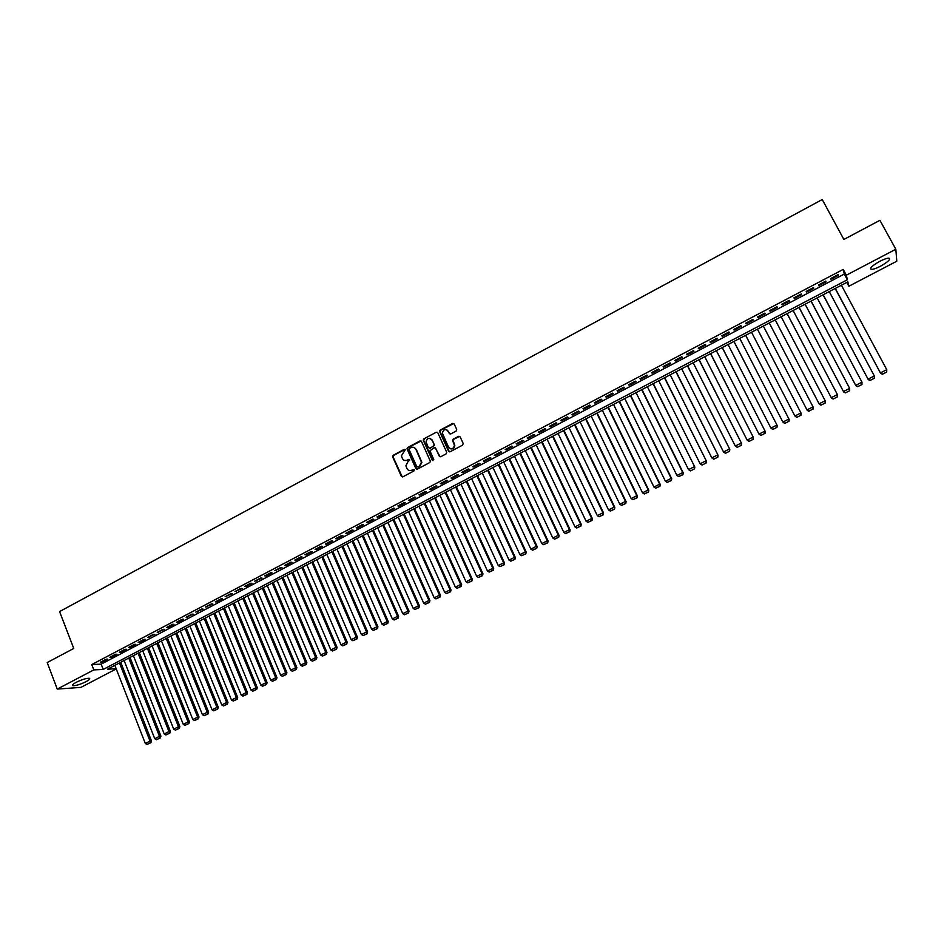 <?xml version="1.0" encoding="UTF-8"?>
<svg xmlns="http://www.w3.org/2000/svg" width="944" height="944" viewBox="0 0 944 944"><rect width="100%" height="100%" fill="white"/><g stroke="black" fill="none" stroke-linecap="round" stroke-linejoin="round"><path stroke-width="1.42" d="M405.271 449.745L404.197 449.391L393.2 455.279L392.551 456.613L401.342 476.295L402.864 476.826L413.932 470.95L414.322 469.805L411.808 470.195C409.696 471.068 408.068 470.501 406.923 468.507L405.885 465.817L407.961 461.663L409.849 460.011L408.717 459.398L407.289 460.153C405.177 461.026 403.548 460.471 402.404 458.489L401.377 455.834L405.271 449.745M405.011 449.438L393.624 455.421L392.987 456.754L402.262 476.956M414.038 469.475L411.808 470.195M409.519 459.433L407.289 460.153M880.41 266.255C876.244 268.379 873.212 269.429 871.288 269.418C869.271 268.426 872.103 265.724 879.773 261.335C883.962 259.199 887.006 258.137 888.929 258.149C890.924 259.187 888.08 261.877 880.41 266.255M86.046 681.662C80.441 684.376 76.098 685.722 73.03 685.71C71.72 685.309 72.782 684.176 76.193 682.311C81.833 679.586 86.175 678.24 89.232 678.264C90.541 678.665 89.479 679.798 86.046 681.662M456.141 431.066L456.707 429.426L454.182 423.962L452.624 423.443L440.187 430.11L439.515 431.302L448.553 451.232L450.111 451.763L462.619 445.12L463.185 443.468L460.129 436.848L458.572 436.329L453.214 439.172L452.542 440.317L454.465 445.462C453.179 449.226 451.185 449.781 448.506 447.114L442.323 433.036C443.538 429.201 445.521 428.611 448.258 431.266L449.25 433.402L450.795 433.921L456.141 431.066M116.242 668.918L80.901 687.385L57.265 689.085L47.2 662.558L73.75 648.457L59.578 611.57L822.236 199.538L843.865 239.457L879.914 220.306L895.821 249.24L896.8 261.205L848.868 286.244L847.865 281.843L107.522 669.19L116.183 668.741M57.265 689.085L93.81 669.91L103.215 669.426L847.382 279.754L846.343 275.188L895.821 249.24M91.745 664.564L101.161 664.139L844.314 274.043L843.228 269.406L91.745 664.564L93.81 669.91M843.228 269.406L846.343 275.188M421.484 441.473L419.95 440.954L407.655 447.539L407.006 448.825L415.867 468.578L417.401 469.109L429.768 462.548L430.429 461.333L421.484 441.473M423.868 438.854L436.234 432.222L437.78 432.741L446.701 452.223L446.134 453.863L440.813 456.695L439.255 456.164L435.656 448.258L434.11 447.739L429.921 450.831L433.78 459.48L432.305 460.259L423.207 440.093L423.868 438.854L436.234 432.222M106.141 659.195L100.524 662.145L102.082 662.086L107.687 659.136L106.141 659.195M115.522 654.275L109.893 657.225L111.427 657.166L117.056 654.216L115.522 654.275M124.938 649.319L119.286 652.292L120.82 652.245L126.461 649.271L124.938 649.319M134.402 644.351L128.714 647.336L130.237 647.301L135.901 644.315L134.402 644.351M143.889 639.371L138.19 642.357L139.688 642.333L145.376 639.336L143.889 639.371M153.424 634.356L147.701 637.365L154.899 634.344L153.424 634.356M162.982 629.329L157.235 632.35L164.445 629.329L162.982 629.329M172.587 624.291L166.817 627.323L168.28 627.312L174.026 624.291L172.587 624.291M182.227 619.229L176.434 622.261L177.873 622.273L183.655 619.24L182.227 619.229M191.903 614.143L186.098 617.187L193.319 614.166L191.903 614.143M201.615 609.033L195.786 612.101L203.019 609.069L201.615 609.033M211.373 603.912L205.521 606.992L212.754 603.959L211.373 603.912M221.167 598.767L215.279 601.859L216.66 601.906L222.524 598.815L221.167 598.767M230.997 593.599L225.097 596.702L232.342 593.67L230.997 593.599M240.862 588.419L234.938 591.534L242.195 588.49L240.862 588.419M250.774 583.215L244.815 586.342L246.148 586.413L252.083 583.298L250.774 583.215M260.721 577.988L254.738 581.126L262.019 578.082L260.721 577.988M270.704 572.737L264.709 575.887L265.996 575.993L271.978 572.843L270.704 572.737M280.722 567.474L274.704 570.636L281.996 567.592L280.722 567.474M290.787 562.187L284.746 565.362L286.008 565.48L292.038 562.305L290.787 562.187M300.9 556.877L294.823 560.063L296.074 560.193L302.127 557.007L300.9 556.877M311.036 551.544L304.947 554.742L306.175 554.883L312.252 551.697L311.036 551.544M321.231 546.198L315.107 549.408L316.323 549.561L322.423 546.352L321.231 546.198M331.45 540.818L325.314 544.051L326.506 544.204L332.63 540.995L331.45 540.818M341.716 535.425L335.557 538.67L336.725 538.835L342.884 535.602L341.716 535.425M352.029 530.009L345.846 533.266L346.991 533.443L353.174 530.198L352.029 530.009M362.378 524.569L356.171 527.838L357.304 528.038L363.499 524.77L362.378 524.569M372.774 519.117L366.532 522.386L367.653 522.598L373.871 519.33L372.774 519.117M383.205 513.63L376.939 516.923L378.037 517.135L384.291 513.855L383.205 513.63M393.683 508.132L387.394 511.436L388.468 511.66L394.745 508.368L393.683 508.132M404.197 502.597L397.884 505.913L398.946 506.161L405.247 502.845L404.197 502.597M414.758 497.051L408.422 500.379L409.46 500.639L415.797 497.311L414.758 497.051M425.366 491.482L418.994 494.821L420.021 495.093L426.381 491.753L425.366 491.482M436.01 485.889L429.626 489.24L430.629 489.523L437.001 486.172L436.01 485.889M446.713 480.272L440.282 483.635L441.273 483.93L447.68 480.567L446.713 480.272M457.439 474.631L450.996 478.018L451.964 478.313L458.395 474.938L457.439 474.631M468.224 468.967L461.746 472.366L462.69 472.673L469.156 469.286L468.224 468.967M479.045 463.28L472.543 466.69L473.463 467.02L479.953 463.61L479.045 463.28M489.912 457.569L483.387 460.991L484.284 461.333L490.809 457.911L489.912 457.569M500.827 451.834L494.278 455.279L495.152 455.622L501.701 452.188L500.827 451.834M511.79 446.075L505.205 449.533L506.067 449.899L512.639 446.441L511.79 446.075M522.787 440.293L516.179 443.763L517.017 444.14L523.613 440.671L522.787 440.293M533.844 434.488L527.2 437.981L528.026 438.358L534.646 434.889L533.844 434.488M544.936 428.659L538.269 432.163L539.071 432.564L545.715 429.072L544.936 428.659M556.075 422.806L549.384 426.322L550.163 426.735L556.842 423.231L556.075 422.806M567.261 416.929L560.547 420.458L561.302 420.882L568.005 417.366L567.261 416.929M578.495 411.029L571.757 414.569L572.489 415.006L579.227 411.466L578.495 411.029M589.788 405.094L583.003 408.658L583.722 409.106L590.484 405.554L589.788 405.094M601.116 399.147L594.307 402.722L595.003 403.182L601.788 399.619L601.116 399.147M612.491 393.164L605.659 396.751L606.331 397.235L613.152 393.648L612.491 393.164M623.913 387.158L617.057 390.769L617.706 391.264L624.55 387.665L623.913 387.158M635.395 381.14L628.503 384.751L629.129 385.258L635.996 381.647L635.395 381.14M646.911 375.075L639.997 378.721L640.598 379.24L647.501 375.606L646.911 375.075M658.487 368.998L651.537 372.656L652.115 373.187L659.054 369.541L658.487 368.998M670.11 362.897L663.125 366.555L663.691 367.11L670.653 363.452L670.11 362.897M681.78 356.761L674.771 360.443L675.302 361.009L682.3 357.328L681.78 356.761M693.498 350.602L686.465 354.307L686.972 354.873L693.993 351.192L693.498 350.602M705.274 344.418L698.206 348.135L698.69 348.725L705.746 345.02L705.274 344.418M717.098 338.212L709.994 341.94L710.454 342.542L717.546 338.825L717.098 338.212M728.969 331.969L721.841 335.71L722.278 336.335L729.393 332.595L728.969 331.969M740.898 325.704L733.736 329.468L734.149 330.105L741.288 326.341L740.898 325.704M752.875 319.414L745.677 323.19L746.067 323.839L753.241 320.063L752.875 319.414M764.9 313.089L757.678 316.889L758.032 317.55L765.242 313.762L764.9 313.089L765.242 313.762M776.983 306.741L769.726 310.552L770.056 311.237L777.301 307.437L776.983 306.741L777.301 307.437M789.113 300.369L781.821 304.204L782.139 304.888L789.408 301.077L789.113 300.369M801.303 293.973L793.975 297.808L794.27 298.516L801.574 294.681L801.303 293.973M813.539 287.542L806.188 291.401L806.447 292.121L813.787 288.274L813.539 287.542M825.835 281.076L818.448 284.958L818.684 285.702L826.047 281.831L825.835 281.076M830.968 279.247L838.366 275.353L838.178 274.598L830.767 278.492L830.968 279.247M846.803 282.398L848.868 286.244M101.161 664.139L103.215 669.426M844.314 274.043L847.382 279.754M102.082 662.086L101.846 661.461M111.427 657.166L111.191 656.54M120.82 652.245L120.572 651.62M130.237 647.301L129.989 646.664M139.688 642.333L139.441 641.708M149.176 637.342L148.928 636.716M158.71 632.338L158.462 631.713M168.28 627.312L168.02 626.686M177.873 622.273L177.625 621.648M187.514 617.211L187.266 616.574M197.19 612.125L196.93 611.5M206.901 607.027L206.653 606.39M216.66 601.906L216.4 601.269M226.454 596.761L226.194 596.124M236.283 591.593L236.012 590.968M246.148 586.413L245.877 585.776M256.048 581.209L255.789 580.572M265.996 575.993L265.724 575.356M275.978 570.742L275.707 570.105M286.008 565.48L285.737 564.842M296.074 560.193L295.802 559.556M306.175 554.883L305.903 554.246M316.323 549.561L316.039 548.912M326.506 544.204L326.223 543.567M336.725 538.835L336.453 538.198M346.991 533.443L346.708 532.805M357.304 528.038L357.021 527.389M367.653 522.598L367.369 521.949M378.037 517.135L377.753 516.498M388.468 511.66L388.185 511.011M398.946 506.161L398.651 505.512M409.46 500.639L409.177 499.99M420.021 495.093L419.726 494.444M430.629 489.523L430.334 488.874M441.273 483.93L440.978 483.281M451.964 478.313L451.657 477.664M462.69 472.673L462.395 472.024M473.463 467.02L473.168 466.36M484.284 461.333L483.989 460.684M495.152 455.622L494.857 454.973M506.067 449.899L505.76 449.238M517.017 444.14L516.71 443.491M528.026 438.358L527.72 437.709M539.071 432.564L538.764 431.904M550.163 426.735L549.845 426.074M561.302 420.882L560.984 420.222M572.489 415.006L572.17 414.345M583.722 409.106L583.404 408.445M595.003 403.182L594.685 402.522M606.331 397.235L606.001 396.574M617.706 391.264L617.376 390.604M629.129 385.258L628.798 384.597M640.598 379.24L640.268 378.568M652.115 373.187L651.785 372.526M663.691 367.11L663.349 366.449M675.302 361.009L674.972 360.337M686.972 354.873L686.63 354.212M698.69 348.725L698.348 348.053M710.454 342.542L710.112 341.87M722.278 336.335L721.936 335.663M734.149 330.105L733.795 329.432M746.067 323.839L745.713 323.167M758.032 317.55L757.69 316.877M789.408 301.077L789.054 300.404M801.574 294.681L801.208 294.009M813.787 288.274L813.421 287.601M826.047 281.831L825.693 281.159M838.366 275.353L838.012 274.68M404.764 460.483L407.702 460.294M409.342 470.537L412.233 470.324M421.059 440.978L408.079 447.68L407.419 448.966L416.764 469.239M409.484 448.435L409.094 449.568L416.788 466.619L417.862 466.985L419.384 466.183L421.496 462.194L415.879 449.285C414.735 447.303 413.106 446.748 410.982 447.621L409.484 448.435M414.038 447.456L416.292 449.427L421.897 462.324L419.797 466.312L418.275 467.115M437.379 432.269L436.635 432.387M435.208 447.763L440.116 456.813M424.269 439.007L423.714 440.636L432.977 460.719M430.464 438.594L431.915 440.081C429.107 437.402 427.136 438.04 426.027 441.969L428.364 447.574L429.898 448.105L433.414 446.229L433.98 444.589L434.311 445.108M429.201 448.223L429.898 448.105M432.317 440.223L434.488 445.167L430.299 448.247M431.915 440.081L434.37 444.73M446.878 429.827L450.04 434.039M450.382 448.754C452.896 449.356 454.383 448.306 454.843 445.615L454.158 444.105M459.716 436.364L453.604 439.326L452.931 440.47L454.548 444.258M453.793 423.502L440.577 430.275L439.904 431.455L449.391 451.881M119.487 662.936L150.025 741.111L145.317 743.483L114.861 665.355M150.308 742.798L147.004 744.462L150.887 742.716L150.025 741.111L151.488 740.898L120.749 662.275M145.317 743.483L147.004 744.462M150.887 742.716L151.488 740.898M128.75 658.086L159.477 736.344L154.745 738.727L124.112 660.517M159.748 738.043L156.444 739.707L160.327 737.96L159.477 736.344L160.928 736.143L130.012 657.437M154.745 738.727L156.444 739.707M160.327 737.96L160.928 736.143M138.06 653.213L168.952 731.565L164.209 733.96L133.399 655.655M169.224 733.264L165.908 734.939L169.802 733.181L168.952 731.565L170.392 731.364L139.299 652.564M164.209 733.96L165.908 734.939M169.802 733.181L170.392 731.364M147.406 648.327L178.475 726.762L173.708 729.169L142.733 650.77M178.746 728.473L175.407 730.149L179.313 728.39L178.475 726.762L179.891 726.573L148.633 647.69M173.708 729.169L175.407 730.149M179.313 728.39L179.891 726.573M156.787 643.419L188.033 721.948L183.254 724.355L152.09 645.873M188.293 723.659L184.941 725.346L188.859 723.588L188.033 721.948L189.437 721.771L157.99 642.793M183.254 724.355L184.941 725.346M188.859 723.588L189.437 721.771M166.203 638.498L197.626 717.11L192.824 719.529L161.495 640.964M197.886 718.832L194.523 720.52L198.441 718.762L197.626 717.11L199.007 716.944L167.395 637.873M192.824 719.529L194.523 720.52M198.441 718.762L199.007 716.944M175.655 633.554L207.255 712.26L202.429 714.691L170.923 636.032M207.503 713.983L204.14 715.682L208.058 713.912L207.255 712.26L208.624 712.095L176.823 632.94M202.429 714.691L204.14 715.682M208.058 713.912L208.624 712.095M185.142 628.586L216.919 707.386L212.081 709.829L180.387 631.076M217.167 709.109L213.781 710.82L217.71 709.05L216.919 707.386L218.276 707.233L186.298 627.984M212.081 709.829L213.781 710.82M217.71 709.05L218.276 707.233M194.665 623.606L226.631 702.489L221.769 704.944L189.897 626.096M226.867 704.224L223.468 705.935L227.41 704.165L226.631 702.489L227.964 702.348L195.797 623.005M221.769 704.944L223.468 705.935M227.41 704.165L227.964 702.348M204.223 618.603L236.366 697.581L231.492 700.035L199.432 621.105M236.614 699.315L233.192 701.038L237.133 699.268L236.366 697.581L237.687 697.439L205.344 618.013M231.492 700.035L233.192 701.038M237.133 699.268L237.687 697.439M213.816 613.588L246.148 692.648L241.251 695.114L209.013 616.09M246.384 694.395L242.962 696.117L246.903 694.347L246.148 692.648L247.458 692.518L214.925 612.998M241.251 695.114L242.962 696.117M246.903 694.347L247.458 692.518M223.457 608.538L255.966 687.704L251.057 690.182L218.63 611.063M256.202 689.45L252.756 691.185L256.721 689.403L255.966 687.704L257.264 687.586L224.542 607.971M251.057 690.182L252.756 691.185M256.721 689.403L257.264 687.586M233.121 603.487L265.819 682.736L260.886 685.214L228.283 606.013M266.055 684.483L262.597 686.229L266.562 684.447L265.819 682.736L267.093 682.618L234.195 602.921M260.886 685.214L262.597 686.229M266.562 684.447L267.093 682.618M242.832 598.402L275.719 677.745L270.763 680.235L237.971 600.95M275.943 679.503L272.474 681.249L276.439 679.468L275.719 677.745L276.981 677.639L243.882 597.847M270.763 680.235L272.474 681.249M276.439 679.468L276.981 677.639M252.579 593.304L285.654 672.73L280.675 675.243L247.694 595.853M285.867 674.5L282.386 676.258L286.362 674.464L285.654 672.73L286.893 672.647L253.617 592.761M280.675 675.243L282.386 676.258M286.362 674.464L286.893 672.647M262.361 588.183L295.625 667.703L290.634 670.228L257.464 590.743M295.838 669.485L292.345 671.243L296.333 669.449L295.625 667.703L296.853 667.62L263.376 587.652M290.634 670.228L292.345 671.243M296.333 669.449L296.853 667.62M272.179 583.05L305.632 662.653L300.629 665.19L267.27 585.622M305.844 664.434L302.34 666.204L306.328 664.411L305.632 662.653L306.847 662.594L273.182 582.519M300.629 665.19L302.34 666.204M306.328 664.411L306.847 662.594M282.044 577.893L315.685 657.59L310.659 660.127L277.099 580.466M315.898 659.384L312.37 661.154L316.37 659.349L315.685 657.59L316.877 657.531L283.023 577.374M310.659 660.127L312.37 661.154M316.37 659.349L316.877 657.531M291.932 572.713L325.774 652.505L320.724 655.053L286.988 575.297M325.975 654.298L322.447 656.08L326.447 654.275L325.774 652.505L326.954 652.457L292.9 572.206M320.724 655.053L322.447 656.08M326.447 654.275L326.954 652.457M301.879 567.509L335.911 647.395L330.837 649.956L296.9 570.117M336.111 649.201L332.559 650.982L336.571 649.177L335.911 647.395L337.067 647.36L302.823 567.014M330.837 649.956L332.559 650.982M336.571 649.177L337.067 647.36M311.85 562.294L346.082 642.262L340.996 644.835L306.859 564.901M346.271 644.079L342.707 645.873L346.731 644.056L346.082 642.262L347.215 642.239L312.783 561.81M340.996 644.835L342.707 645.873M346.731 644.056L347.215 642.239M321.869 557.054L356.289 637.117L351.18 639.702L316.854 559.674M356.478 638.935L352.903 640.728L356.926 638.923L356.289 637.117L357.41 637.094L322.777 556.571M351.18 639.702L352.903 640.728M356.926 638.923L357.41 637.094M331.922 551.792L366.543 631.949L361.41 634.533L326.884 554.423M366.732 633.766L363.133 635.583L367.169 633.766L366.543 631.949L367.653 631.937L332.807 551.331M361.41 634.533L363.133 635.583M367.169 633.766L367.653 631.937M342.011 546.517L376.845 626.757L371.688 629.353L336.961 549.16M377.01 628.586L373.411 630.403L377.447 628.586L376.845 626.757L377.93 626.757L342.884 546.057M371.688 629.353L373.411 630.403M377.447 628.586L377.93 626.757M352.147 541.207L387.17 621.553L382.001 624.161L347.073 543.862M387.347 623.382L383.724 625.211L387.772 623.382L387.17 621.553L388.244 621.565L352.997 540.759M382.001 624.161L383.724 625.211M387.772 623.382L388.244 621.565M362.319 535.885L397.554 616.314L392.362 618.934L357.233 538.552M397.719 618.155L394.085 619.984L398.132 618.167L397.554 616.314L398.604 616.338L363.157 535.449M392.362 618.934L394.085 619.984M398.132 618.167L398.604 616.338M372.538 530.54L407.973 611.063L402.758 613.694L367.417 533.218M408.127 612.916L404.48 614.745L408.54 612.927L407.973 611.063L409 611.098L373.352 530.115M402.758 613.694L404.48 614.745M408.54 612.927L409 611.098M382.792 525.183L418.428 605.8L413.189 608.432L377.659 527.861M418.581 607.641L414.923 609.494L418.983 607.665L418.428 605.8L419.443 605.836L383.583 524.758M413.189 608.432L414.923 609.494M418.983 607.665L419.443 605.836M393.082 519.79L428.93 600.502L423.679 603.145L387.925 522.492M429.083 602.355L425.402 604.207L429.473 602.378L428.93 600.502L429.921 600.549L393.86 519.389M423.679 603.145L425.402 604.207M429.473 602.378L429.921 600.549M403.418 514.386L439.479 595.18L434.193 597.847L398.25 517.088M439.621 597.045L435.927 598.909L440.01 597.068L439.479 595.18L440.447 595.251L404.174 513.984M434.193 597.847L435.927 598.909M440.01 597.068L440.447 595.251M413.802 508.958L450.064 589.847L444.766 592.513L408.599 511.672M450.205 591.711L446.488 593.587L450.583 591.746L450.064 589.847L451.02 589.917L414.534 508.568M444.766 592.513L446.488 593.587M450.583 591.746L451.02 589.917M424.222 503.506L460.696 584.489L455.374 587.168L419.006 506.232M460.825 586.366L457.108 588.242L461.203 586.401L460.696 584.489L461.628 584.572L424.93 503.128M455.374 587.168L457.108 588.242M461.203 586.401L461.628 584.572M434.677 498.031L471.363 579.109L466.017 581.799L429.437 500.768M471.493 580.985L467.752 582.873L471.858 581.02L471.363 579.109L472.283 579.203L435.373 497.665M466.017 581.799L467.752 582.873M471.858 581.02L472.283 579.203M445.179 492.532L482.077 573.704L476.72 576.406L439.928 495.281M482.207 575.592L478.455 577.48L482.561 575.639L482.077 573.704L482.974 573.81L445.851 492.178M476.72 576.406L478.455 577.48M482.561 575.639L482.974 573.81M455.728 487.021L492.839 568.276L487.458 570.99L450.453 489.783M492.957 570.176L489.193 572.076L493.311 570.223L492.839 568.276L493.712 568.394L456.377 486.679M431.833 439.467L432.104 440.152M487.458 570.99L489.193 572.076M493.311 570.223L493.712 568.394M466.312 481.475L503.648 562.836L498.243 565.562L461.014 484.248M503.754 564.736L499.978 566.636L504.096 564.783L503.648 562.836L504.497 562.966L466.95 481.145M498.243 565.562L499.978 566.636M504.096 564.783L504.497 562.966M476.944 475.918L514.492 557.361L509.064 560.099L471.622 478.702M514.598 559.273L510.798 561.184L514.94 559.332L514.492 557.361L515.33 557.503L477.558 475.599M509.064 560.099L510.798 561.184M514.94 559.332L515.33 557.503M487.623 470.324L525.383 551.874L519.932 554.624L482.278 473.121M525.489 553.786L521.678 555.709L525.82 553.845L525.383 551.874L526.197 552.028L488.213 470.018M519.932 554.624L521.678 555.709M525.82 553.845L526.197 552.028M498.338 464.719L536.322 546.352L530.847 549.113L492.969 467.528M536.416 548.275L532.593 550.21L536.735 548.346L536.322 546.352L537.124 546.517L498.904 464.424M530.847 549.113L532.593 550.21M536.735 548.346L537.124 546.517M509.099 459.091L547.308 540.818L541.809 543.591L503.707 461.911M547.402 542.753L543.555 544.688L547.709 542.824L547.308 540.818L548.086 540.995L509.642 458.808M541.809 543.591L543.555 544.688M547.709 542.824L548.086 540.995M519.896 453.439L558.341 535.26L552.818 538.045L514.492 456.271M558.423 537.195L554.565 539.142L558.718 537.266L558.341 535.26L559.084 535.449L520.427 453.167M552.818 538.045L554.565 539.142M558.718 537.266L559.084 535.449M530.752 447.763L569.409 529.678L563.863 532.475L525.324 450.607M569.492 531.625L565.609 533.572L569.787 531.696L569.409 529.678L570.141 529.879L531.26 447.503M563.863 532.475L565.609 533.572M569.787 531.696L570.141 529.879M541.644 442.063L580.536 524.073L574.967 526.882L536.192 444.919M580.607 526.02L576.713 527.979L580.89 526.103L580.536 524.073L581.244 524.286L542.127 441.816M574.967 526.882L576.713 527.979M580.89 526.103L581.244 524.286M552.582 436.34L591.699 518.445L586.106 521.253L547.107 439.208M591.77 520.404L587.852 522.374L592.041 520.486L591.699 518.445L592.384 518.657L553.042 436.104M586.106 521.253L587.852 522.374M592.041 520.486L592.384 518.657M563.568 430.594L602.909 512.793L597.292 515.613L558.069 433.473M602.968 514.751L599.039 516.734L603.24 514.846L602.909 512.793L603.582 513.017L564.005 430.37M597.292 515.613L599.039 516.734M603.24 514.846L603.582 513.017M574.589 424.824L614.166 507.117L608.538 509.949L569.067 427.715M614.225 509.087L610.284 511.07L614.485 509.182L614.166 507.117L614.815 507.353L575.002 424.611M608.538 509.949L610.284 511.07M614.485 509.182L614.815 507.353M585.669 419.03L625.471 501.406L619.819 504.261L580.123 421.933M625.53 503.388L621.565 505.382L625.778 503.494L625.471 501.406L626.096 501.665L586.059 418.829M619.819 504.261L621.565 505.382M625.778 503.494L626.096 501.665M596.785 413.212L636.834 495.683L631.147 498.55L591.215 416.127M636.87 497.677L632.893 499.683L637.117 497.783L636.834 495.683L637.436 495.954L597.151 413.024M631.147 498.55L632.893 499.683M637.117 497.783L637.436 495.954M607.948 407.371L648.233 489.936L642.522 492.815L602.366 410.298M648.268 491.93L644.28 493.948L648.504 492.048L648.233 489.936L648.811 490.219L608.302 407.194M642.522 492.815L644.28 493.948M648.504 492.048L648.811 490.219M619.158 401.507L659.679 484.166L653.956 487.057L613.553 404.445M659.714 486.172L655.702 488.19L659.939 486.29L659.679 484.166L660.234 484.461L619.488 401.342M653.956 487.057L655.702 488.19M659.939 486.29L660.234 484.461M630.415 395.619L671.184 478.372L665.426 481.275L624.786 398.569M671.208 480.378L667.172 482.408L671.42 480.496L671.715 478.679L630.722 395.453M665.426 481.275L667.172 482.408M671.42 480.496L671.715 478.679M641.731 389.695L682.724 472.555L676.942 475.457L636.067 392.657M682.748 474.561L678.701 476.602L682.949 474.69L683.232 472.873L642.003 389.553M676.942 475.457L678.701 476.602M682.949 474.69L683.232 472.873M690.465 470.903L694.524 468.861L690.465 470.903L688.518 469.628L647.395 386.733M653.083 383.76L694.808 467.032L653.331 383.63M690.276 470.773L688.518 469.628L694.324 466.702L694.336 468.731M694.524 468.861L694.808 467.032M702.088 465.05L706.159 462.997L702.088 465.05L700.141 463.775L658.77 380.786M664.482 377.801L706.431 461.179L664.706 377.683M701.899 464.92L700.141 463.775L705.97 460.837L705.97 462.867M706.159 462.997L706.431 461.179M713.747 459.185L717.841 457.12L713.747 459.185L711.811 457.887L670.193 374.803M675.928 371.806L718.101 455.291L676.128 371.7M713.57 459.044L711.811 457.887L717.664 454.937L717.664 456.979M717.841 457.12L718.101 455.291M725.452 453.285L729.57 451.208L725.452 453.285L723.529 451.975L681.674 368.797M687.421 365.788L729.818 449.391L687.598 365.694M725.287 453.132L723.529 451.975L729.405 449.014L729.393 451.067M729.57 451.208L729.818 449.391M737.217 447.362L741.347 445.273L737.217 447.362L735.293 446.04L693.191 362.779M698.973 359.747L741.595 443.456L699.115 359.676M737.052 447.208L735.293 446.04L741.193 443.066L741.182 445.12M741.347 445.273L741.595 443.456M749.029 441.403L753.17 439.314L749.029 441.403L747.117 440.093L704.755 356.726M710.561 353.681L753.406 437.497L710.69 353.622M748.875 441.249L747.117 440.093L753.041 437.096L753.029 439.161M753.17 439.314L753.406 437.497M760.888 435.432L765.053 433.331L760.888 435.432L758.988 434.098L716.378 350.649M722.207 347.593L765.277 431.514L722.302 347.545M760.746 435.267L758.988 434.098L764.935 431.101L764.911 433.166M765.053 433.331L765.277 431.514M772.806 429.426L776.983 427.325L772.806 429.426L770.906 428.092L728.048 344.536M733.901 341.48L777.207 425.508L733.972 341.433M772.664 429.26L770.906 428.092L776.888 425.083L776.853 427.16M776.983 427.325L777.207 425.508M784.759 423.408L788.96 421.284L784.759 423.408L782.883 422.062L739.766 338.412M745.642 335.332L789.172 419.466L745.689 335.309M784.641 423.231L782.883 422.062L788.889 419.03L788.842 421.118M788.96 421.284L789.172 419.466M796.783 417.354L800.996 415.23L796.783 417.354L794.907 415.997L751.53 332.253M757.43 329.161L801.208 413.413L757.454 329.149M796.665 417.177L794.907 415.997L800.937 412.953L800.89 415.041M800.996 415.23L801.208 413.413M808.843 411.277L812.985 408.953L808.843 411.277L807.238 410.369L763.342 326.069M769.266 322.966L813.28 407.324L813.079 409.141M808.748 411.088L806.978 409.908L813.032 406.852L812.985 408.953M775.201 319.874L819.333 404.268L775.213 319.863M781.16 316.747L825.41 401.212L825.221 403.029L820.961 405.165L825.221 403.029M820.879 404.976L819.109 403.796L825.186 400.728L825.127 402.828M820.961 405.165L819.333 404.268M787.084 313.644L831.499 398.144L787.131 313.62M793.102 310.493L837.399 394.568L837.411 396.881L833.139 399.041L837.411 396.881M833.056 398.84L831.286 397.648L837.399 394.568L837.328 396.692M833.139 399.041L831.499 398.144M799.025 307.402L843.7 391.984L799.096 307.366M805.102 304.228L849.659 388.385L849.647 390.722L845.364 392.881L849.647 390.722M845.293 392.68L843.523 391.489L849.659 388.385L849.588 390.509M845.364 392.881L843.7 391.984M811.026 301.124L855.96 385.813L811.12 301.077M817.15 297.915L861.978 382.178L861.955 384.527L857.636 386.698L861.955 384.527M857.577 386.485L855.807 385.294L861.978 382.178L861.896 384.314M857.636 386.698L855.96 385.813M823.074 294.823L868.279 379.606L823.192 294.752M829.245 291.59L874.345 375.948L874.297 378.296L869.967 380.479L874.297 378.296M869.92 380.267L868.15 379.063L874.345 375.948L874.25 378.084M869.967 380.479L868.279 379.606M835.169 288.498L880.646 373.364L835.31 288.416M841.399 285.23L886.77 369.682L886.699 372.054L882.357 374.249L886.699 372.054M882.321 374.025L880.551 372.821L886.77 369.682L886.676 371.83M882.357 374.249L880.646 373.364M871.288 269.418L870.604 268.155M73.03 685.71L72.664 684.754"/></g></svg>
